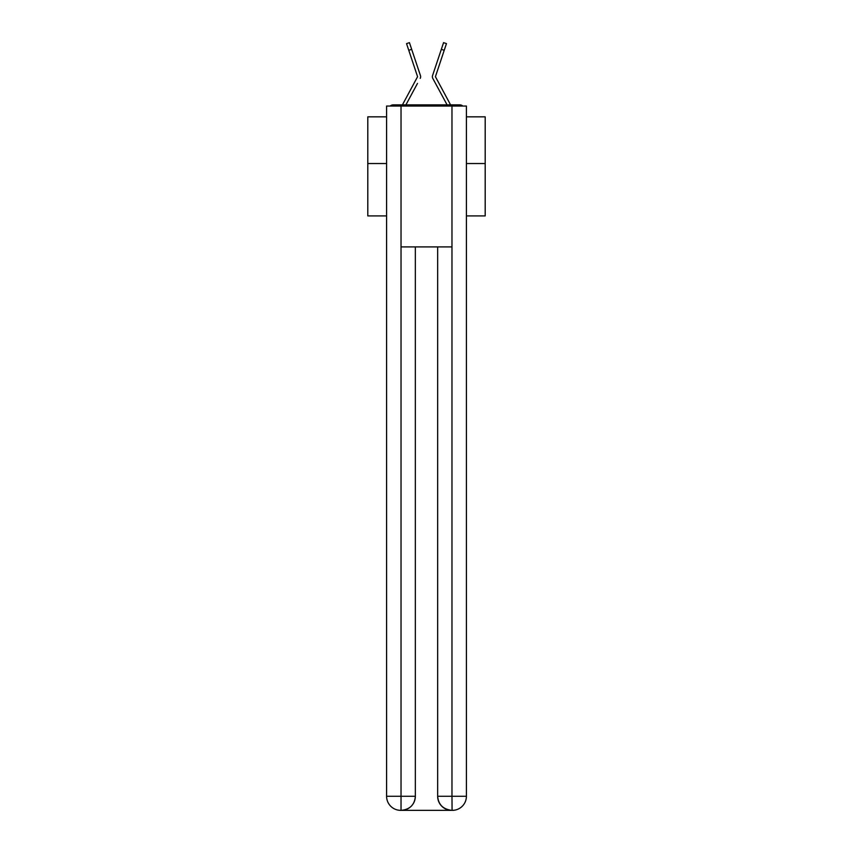 <?xml version="1.0" encoding="UTF-8"?>
<svg xmlns="http://www.w3.org/2000/svg" width="853" height="853" viewBox="0 0 853 853"><rect width="100%" height="100%" fill="white"/><g stroke="black" fill="none" stroke-linecap="round" stroke-linejoin="round"><path stroke-width="1.28" d="M466.41 215.916L485.197 215.916L485.197 116.84L466.41 116.84M386.59 163.552L367.803 163.552L367.803 116.84L386.59 116.84M367.803 163.552L367.803 215.916L386.59 215.916M462.827 106.039A4.692 4.692 0 0 0 459.724 104.866L393.276 104.866A4.692 4.692 0 0 0 390.173 106.039M485.197 163.552L466.41 163.552M393.276 104.866L402.477 104.866A11.739 11.739 0 0 1 402.904 103.981L417.575 76.695L406.54 43.62L409.44 42.65L411.668 49.325L408.779 50.295M417.49 83.402L405.9 104.866L416.968 84.351L405.9 104.866L416.968 84.351L405.9 104.866L416.968 84.351L405.9 104.866L416.968 84.351L405.9 104.866L416.968 84.351L405.9 104.866L416.968 84.351L405.9 104.866L416.968 84.351L405.9 104.866L416.968 84.351L405.9 104.866L416.968 84.351L405.9 104.866L416.968 84.351L405.9 104.866L416.968 84.351L405.9 104.866L416.968 84.351L405.9 104.866L416.968 84.351L405.9 104.866L416.968 84.351L405.9 104.866L416.968 84.351L405.9 104.866L416.968 84.351L405.9 104.866L416.968 84.351L405.9 104.866L416.968 84.351L405.9 104.866L408.192 104.866M444.808 104.866L447.1 104.866L432.791 78.369A3.519 3.519 0 0 1 432.556 75.576L443.56 42.65L446.46 43.62L444.221 50.295L441.332 49.325M444.221 50.295L435.425 76.695L450.096 103.981A11.739 11.739 0 0 1 450.523 104.866L459.724 104.866M420.209 78.369A3.519 3.519 0 0 0 420.444 75.576L411.668 49.325M438.751 57.044L432.556 75.576M401.027 106.039L386.59 106.039L386.59 796.265A14.085 14.085 0 0 0 400.675 810.35L451.738 810.35A14.085 14.085 0 0 1 437.653 796.265L437.653 246.901L437.653 796.265C438.367 804.571 443.059 809.262 451.738 810.35L452.325 810.35A14.085 14.085 0 0 0 466.41 796.265L466.41 106.039L401.027 106.039L401.027 246.901L451.973 246.901L451.973 106.039M415.347 246.901L415.347 796.265A14.085 14.085 0 0 1 401.262 810.35C409.973 809.444 414.665 804.742 415.347 796.265L415.347 246.901M437.653 796.265L451.973 796.265L452.079 810.35M386.59 796.265A14.085 14.085 0 0 0 400.675 810.35A14.085 14.085 0 0 1 386.59 796.265L401.027 796.265L401.027 810.35M435.51 83.402L432.791 78.369M414.249 57.044L420.444 75.576M415.347 796.265L401.027 796.265L401.027 246.901M451.973 246.901L451.973 796.265L466.41 796.265"/></g></svg>
